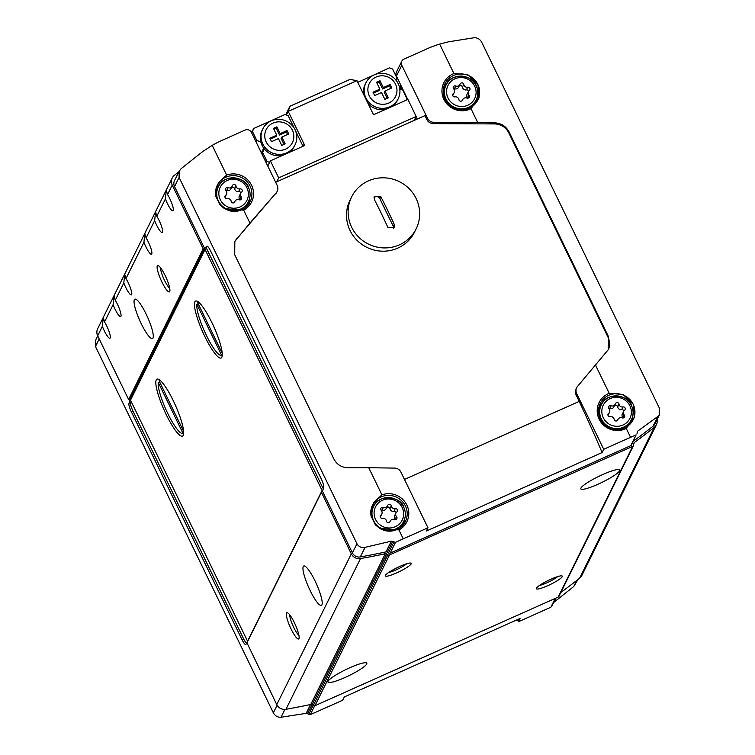 <?xml version="1.0" encoding="UTF-8"?>
<svg xmlns="http://www.w3.org/2000/svg" width="755" height="755" viewBox="0 0 755 755"><rect width="100%" height="100%" fill="white"/><g stroke="black" fill="none" stroke-linecap="round" stroke-linejoin="round"><path stroke-width="1.13" d="M167.553 194.545L166.27 190.175L165.392 198.914A10.796 2.123 65.9 0 0 172.942 210.853A10.796 2.123 65.9 0 0 169.743 198.546A10.796 2.123 65.9 0 0 167.553 194.545L172.234 185.069A8.399 8.126 -153.7 0 1 174.405 175.292A671.941 650.244 -153.7 0 1 178.859 171.8M130.115 399.895L204.662 249.159L205.058 249.433L322.102 490.486L247.555 641.221L130.511 400.169L128.624 399.518L97.688 335.815A8.399 8.126 -153.7 0 1 97.678 328.727L172.225 177.991M104.539 321.97L103.246 317.6L102.378 326.339A10.796 2.123 65.9 0 0 109.928 338.268A10.796 2.123 65.9 0 0 106.729 325.971A10.796 2.123 65.9 0 0 104.539 321.97L113.099 304.652L113.977 295.913L115.26 300.273A10.796 2.123 65.9 0 1 117.459 304.284A10.796 2.123 65.9 0 1 120.658 316.581A10.796 2.123 65.9 0 1 113.099 304.652M125.991 278.586L124.698 274.225L123.829 282.965A10.796 2.123 -114.1 0 0 131.379 294.894A10.796 2.123 -114.1 0 0 128.18 282.596A10.796 2.123 -114.1 0 0 125.991 278.586L143.941 242.289L144.818 233.559M143.941 242.289A10.796 2.123 65.9 0 0 151.491 254.227A10.796 2.123 65.9 0 0 148.291 241.93A10.796 2.123 65.9 0 0 146.102 237.919L144.809 233.55M156.823 216.232L155.539 211.862L154.662 220.602A10.796 2.123 65.9 0 0 162.221 232.54A10.796 2.123 65.9 0 0 159.022 220.234A10.796 2.123 65.9 0 0 156.823 216.232L165.392 198.914M196.913 304.397L221.564 355.161A28.794 5.662 -114.1 0 1 221.385 355.256A28.794 5.662 -114.1 0 1 206.2 335.012A28.794 5.662 -114.1 0 1 196.913 304.397L198.225 303.812M158.295 382.483L182.946 433.238A28.794 5.662 -114.1 0 1 182.767 433.342A28.794 5.662 -114.1 0 1 167.582 413.089A28.794 5.662 -114.1 0 1 158.295 382.483L159.607 381.898M657.048 419.582A8.399 8.126 -153.7 0 1 654.217 427.396A671.941 650.244 -153.7 0 1 634.379 442.496A1.68 1.623 -153.7 0 0 633.728 443.647L633.624 445.035A1.68 1.623 -153.7 0 1 632.69 446.365L389.505 554.963A1.68 1.623 -153.7 0 1 387.843 554.802L386.664 553.991A1.68 1.623 -153.7 0 0 385.333 553.717A671.941 650.244 -153.7 0 1 360.512 558.558A8.399 8.126 -153.7 0 1 351.311 553.859L321.413 492.288L322.102 490.486M656.397 424.697L581.85 575.442A8.399 8.126 -153.7 0 1 579.67 578.132A671.941 650.244 -153.7 0 1 560.823 592.505M622.148 417.826A1.897 1.831 26.3 0 0 624.215 414.91A3.322 3.209 26.3 0 1 624.574 410.229A1.897 1.831 26.3 0 0 622.988 406.954A3.322 3.209 26.3 0 1 619.024 404.208A1.897 1.831 26.3 0 0 615.363 403.84A3.322 3.209 26.3 0 1 611.04 405.775A1.897 1.831 26.3 0 0 608.983 408.691A3.322 3.209 26.3 0 1 608.624 413.363A1.897 1.831 26.3 0 0 610.21 416.647A3.322 3.209 26.3 0 1 614.174 419.393A1.897 1.831 26.3 0 0 617.835 419.752A3.322 3.209 26.3 0 1 622.148 417.826M466.883 98.056A1.897 1.831 26.3 0 0 468.949 95.139A3.322 3.209 26.3 0 1 469.308 90.468A1.897 1.831 26.3 0 0 467.713 87.184A3.322 3.209 26.3 0 1 463.749 84.437A1.897 1.831 26.3 0 0 460.097 84.079A3.322 3.209 26.3 0 1 455.775 86.004A1.897 1.831 26.3 0 0 453.708 88.92A3.322 3.209 26.3 0 1 453.349 93.601A1.897 1.831 26.3 0 0 454.944 96.876A3.322 3.209 26.3 0 1 458.908 99.622A1.897 1.831 26.3 0 0 462.56 99.99A3.322 3.209 26.3 0 1 466.883 98.056M394.421 519.525A1.897 1.831 26.3 0 0 396.488 516.609A3.322 3.209 26.3 0 1 396.847 511.928A1.897 1.831 26.3 0 0 395.252 508.653A3.322 3.209 26.3 0 1 391.288 505.907A1.897 1.831 26.3 0 0 387.636 505.548A3.322 3.209 26.3 0 1 383.314 507.473A1.897 1.831 26.3 0 0 381.247 510.389A3.322 3.209 26.3 0 1 380.888 515.07A1.897 1.831 26.3 0 0 382.483 518.345A3.322 3.209 26.3 0 1 386.447 521.092A1.897 1.831 26.3 0 0 390.099 521.45A3.322 3.209 26.3 0 1 394.421 519.525M239.156 199.764A1.897 1.831 26.3 0 0 241.222 196.847A3.322 3.209 26.3 0 1 241.572 192.166A1.897 1.831 26.3 0 0 239.986 188.892A3.322 3.209 26.3 0 1 236.022 186.145A1.897 1.831 26.3 0 0 232.361 185.777A3.322 3.209 26.3 0 1 228.048 187.712A1.897 1.831 26.3 0 0 225.981 190.628A3.322 3.209 26.3 0 1 225.622 195.3A1.897 1.831 26.3 0 0 227.217 198.584A3.322 3.209 26.3 0 1 231.181 201.33A1.897 1.831 26.3 0 0 234.833 201.689A3.322 3.209 26.3 0 1 239.156 199.764M470.978 108.663L479.066 97.886L477.915 84.409L467.836 74.726L453.934 73.546A19.79 19.149 26.3 0 0 443.883 99.405A19.79 19.149 26.3 0 0 470.978 108.663L477.717 122.537L495.11 122.848C501.414 123.32 506.095 126.396 509.144 132.078L608.426 336.541L608.539 349.367L577.547 386.4A6.955 6.738 -153.7 0 0 576.678 393.6L603.726 449.291L602.112 452.547A287.976 56.653 -114.1 0 0 579.198 401.405L576.037 394.903A6.955 6.738 -153.7 0 1 576.027 389.033L576.669 387.73M626.254 428.434L634.332 417.647L633.19 404.18L623.101 394.497L609.2 393.317A19.79 19.149 26.3 0 0 599.149 419.167A19.79 19.149 26.3 0 0 626.254 428.434L630.567 437.305L603.726 449.291M636.125 434.852L630.774 445.658A1.68 1.623 -153.7 0 0 631.558 444.912L636.125 434.852A129.586 20.423 154.1 0 0 630.567 437.305M637.154 432.2L637.786 431.058L637.05 433.54M637.135 432.37L637.786 431.058L657.86 416.467L659.644 414.344L659.54 408.464L481.671 42.157C479.878 39.062 477.311 37.59 473.97 37.75L448.413 41.846L439.627 44.083L453.934 73.546M553.604 602.547L573.762 586.512L577.99 579.462M97.716 335.871L95.356 340.647L95.47 346.507L273.338 712.824C275.131 715.966 277.698 717.448 281.03 717.25L306.171 713.343L310.296 714.626A129.586 20.423 -25.9 0 0 317.987 711.248L342.676 700.215L344.289 696.959L520.063 618.458L518.449 621.724L543.138 610.691A129.586 20.423 -25.9 0 0 550.895 607.18L551.848 605.831M395.507 542.335L391.326 541.156L365.043 547.356C361.475 548.036 358.785 546.828 356.955 543.742L179.086 177.425L179.18 171.149L181.153 168.639L202.585 151.661L212.212 145.356L226.642 175.084L218.44 182.597L215.486 193.346L215.741 196.13L220.064 205.011L224.518 208.663L243.667 210.154L249.943 223.074L234.843 241.421L234.711 254.728L333.993 459.191C337.041 464.759 341.779 467.609 348.215 467.723L368.742 467.713L381.917 494.846L373.716 502.358L370.752 513.107L371.016 515.891L375.329 524.782L379.784 528.424L398.942 529.916L403.264 538.815A129.586 20.423 154.1 0 0 395.507 542.335L390.175 553.113A1.68 1.623 -153.7 0 1 388.504 552.943L387.362 552.15A1.68 1.623 -153.7 0 0 386.022 551.877A671.941 650.244 -153.7 0 1 360.305 556.935A7.201 6.965 -153.7 0 1 352.415 552.905L322.583 491.467L323.697 486.899A7.201 1.416 -114.1 0 0 321.337 479.048L210.654 251.104A7.201 1.416 -114.1 0 0 206.917 246.158A7.201 1.416 -114.1 0 0 206.823 246.215L204.577 248.442L174.547 186.598A7.201 6.965 -153.7 0 1 174.537 180.53L179.124 171.262M517.439 619.638L518.449 621.724M368.742 467.713L394.601 468.1A6.955 6.738 -153.7 0 1 400.905 472.092L427.953 527.792L426.339 531.048L602.112 452.547M427.953 527.792L403.264 538.815M630.774 445.658L390.175 553.113M608.388 349.669A15.496 14.996 -153.7 0 0 608.058 337.287L508.776 132.823A15.496 14.996 -153.7 0 0 494.582 123.933L433.276 123.622L433.917 122.319A6.955 6.738 -153.7 0 1 427.547 118.327L401.792 65.279A4.804 4.643 -153.7 0 1 404.01 59.098L427.255 48.716A110.39 106.823 -153.7 0 1 439.627 44.083M433.917 122.319L477.717 122.537M249.943 223.074L276.283 192.723A6.955 6.738 -153.7 0 0 277.198 185.466L251.443 132.427A4.804 4.643 -153.7 0 0 245.073 130.077L221.828 140.458A110.39 106.823 -153.7 0 0 212.212 145.356M234.758 241.581A15.496 14.996 -153.7 0 1 236.428 239.212L276.283 192.723M211.834 322.489A31.2 6.134 -114.1 0 0 195.63 301.056A31.2 6.134 -114.1 0 0 202.746 332.04A31.2 6.134 -114.1 0 0 221.073 358.03A31.2 6.134 -114.1 0 0 211.834 322.489M173.225 400.575A31.2 6.134 -114.1 0 0 157.012 379.133A31.2 6.134 -114.1 0 0 164.128 410.125A31.2 6.134 -114.1 0 0 182.455 436.107A31.2 6.134 -114.1 0 0 173.225 400.575M633.464 445.62L558.917 596.356A1.68 1.623 -153.7 0 1 558.143 597.101L314.958 705.708A1.68 1.623 -153.7 0 1 313.297 705.538L312.117 704.726L386.664 553.991M349.782 667.76A21.602 3.407 154.1 0 0 327.944 682.076A21.602 3.407 154.1 0 0 348.857 675.706A21.602 3.407 154.1 0 0 366.798 663.211A21.602 3.407 154.1 0 0 349.782 667.76M399.933 566.363A14.402 2.265 154.1 0 0 385.38 575.499A14.402 2.265 154.1 0 0 399.31 571.658A14.402 2.265 154.1 0 0 410.947 563.079A14.402 2.265 154.1 0 0 399.933 566.363M602.688 474.546A21.602 3.407 154.1 0 0 580.84 488.863A21.602 3.407 154.1 0 0 601.754 482.492A21.602 3.407 154.1 0 0 619.704 469.997A21.602 3.407 154.1 0 0 602.688 474.546M550.933 579.198A14.402 2.265 154.1 0 0 536.38 588.334A14.402 2.265 154.1 0 0 550.31 584.493A14.402 2.265 154.1 0 0 561.947 575.914A14.402 2.265 154.1 0 0 550.933 579.198M321.385 491.949L246.866 642.628L276.764 704.604A8.399 8.126 -153.7 0 0 285.966 709.294A671.941 650.244 -153.7 0 0 310.786 704.453A1.68 1.623 -153.7 0 1 312.117 704.726M314.986 580.84A21.602 4.247 -114.1 0 0 303.765 566.005A21.602 4.247 -114.1 0 0 308.701 587.456A21.602 4.247 -114.1 0 0 321.385 605.444A21.602 4.247 -114.1 0 0 314.986 580.84M294.337 622.592A14.402 2.831 -114.1 0 0 287.495 612.739A14.402 2.831 -114.1 0 0 290.147 626.999A14.402 2.831 -114.1 0 0 298.999 638.494A14.402 2.831 -114.1 0 0 294.337 622.592M129.86 399.867L128.916 403.746A7.201 1.416 -114.1 0 0 131.276 411.607L241.959 639.551A7.201 1.416 -114.1 0 0 245.705 644.496A7.201 1.416 -114.1 0 0 245.79 644.43L246.979 643.26M204.662 249.159L203.171 248.773L172.234 185.069M146.083 313.995A21.602 4.247 -114.1 0 0 134.862 299.15A21.602 4.247 -114.1 0 0 139.798 320.601A21.602 4.247 -114.1 0 0 152.482 338.589A21.602 4.247 -114.1 0 0 146.083 313.995M165.128 275.49A14.402 2.831 -114.1 0 0 158.286 265.637A14.402 2.831 -114.1 0 0 160.928 279.897A14.402 2.831 -114.1 0 0 169.79 291.392A14.402 2.831 -114.1 0 0 165.128 275.49M659.606 414.41L654.925 423.885A7.201 6.965 -153.7 0 1 653.047 426.197A671.941 650.244 -153.7 0 1 633.436 441.118M207.559 246.375L206.2 247.716L323.244 488.759M206.2 247.716L204.577 248.442M417.27 119.045L416.099 116.638M407.766 99.481L396.422 76.123A4.804 4.643 -153.7 0 1 396.422 72.084L401.783 61.24M433.276 123.622A6.955 6.738 -153.7 0 1 426.896 119.63L424.952 115.619L275.66 182.285M277.208 191.336L276.566 192.638A6.955 6.738 -153.7 0 1 275.641 194.016M416.156 228.831L414.552 232.078A35.995 34.834 -153.7 0 1 382.332 251.179A35.995 34.834 -153.7 0 1 350.056 230.511A35.995 34.834 -153.7 0 1 350.018 200.169L351.622 196.913A35.995 34.834 26.3 0 0 361.664 239.76A35.995 34.834 26.3 0 0 406.266 240.788A35.995 34.834 26.3 0 0 416.156 228.831A35.995 34.834 26.3 0 0 416.118 198.48A35.995 34.834 26.3 0 0 383.842 177.812A35.995 34.834 26.3 0 0 351.622 196.913M404.472 479.434L579.198 401.405M130.993 401.169L130.54 403.019A7.201 1.416 -114.1 0 0 132.899 410.88L243.591 638.824A7.201 1.416 -114.1 0 0 246.677 643.553M400.518 527.405A16.799 16.261 26.3 0 0 401.783 525.282L403.708 521.384C405.907 516.684 405.907 511.937 403.698 507.143C401.688 496.677 377.934 493.449 373.593 506.492A16.799 16.261 26.3 0 0 381.445 528.509A16.799 16.261 26.3 0 0 403.708 521.384A16.799 16.261 26.3 0 0 403.689 507.218A16.799 16.261 26.3 0 0 388.636 497.573A16.799 16.261 26.3 0 0 373.593 506.492L371.668 510.389A16.799 16.261 26.3 0 0 370.752 512.673M245.252 207.634A16.799 16.261 26.3 0 0 246.517 205.511L248.442 201.613C250.641 196.913 250.632 192.176 248.433 187.382C246.413 176.915 222.668 173.678 218.327 186.721A16.799 16.261 26.3 0 0 226.179 208.739A16.799 16.261 26.3 0 0 248.442 201.613A16.799 16.261 26.3 0 0 248.423 187.448A16.799 16.261 26.3 0 0 233.361 177.812A16.799 16.261 26.3 0 0 218.327 186.721L216.402 190.619A16.799 16.261 26.3 0 0 215.486 192.903M628.245 425.697A16.799 16.261 26.3 0 0 629.51 423.583L631.444 419.676C633.634 414.976 633.634 410.239 631.435 405.444C629.415 394.978 605.661 391.741 601.329 404.784A16.799 16.261 26.3 0 0 609.181 426.801A16.799 16.261 26.3 0 0 631.444 419.676A16.799 16.261 26.3 0 0 631.425 405.52A16.799 16.261 26.3 0 0 616.363 395.875A16.799 16.261 26.3 0 0 601.329 404.784L599.394 408.691A16.799 16.261 26.3 0 0 598.479 410.975M472.979 105.936A16.799 16.261 26.3 0 0 474.244 103.812L476.169 99.915C478.368 95.215 478.368 90.468 476.16 85.683C474.14 75.207 450.395 71.98 446.054 85.022A16.799 16.261 26.3 0 0 453.906 107.04A16.799 16.261 26.3 0 0 476.169 99.915A16.799 16.261 26.3 0 0 476.15 85.749A16.799 16.261 26.3 0 0 461.088 76.104A16.799 16.261 26.3 0 0 446.054 85.022L444.129 88.92A16.799 16.261 26.3 0 0 443.213 91.213M224.999 197.234A3.322 3.209 26.3 0 0 225.179 196.923L226.519 194.214M232.2 186.192L230.86 188.901A3.322 3.209 26.3 0 1 226.708 190.42A1.897 1.831 26.3 0 0 225.736 190.298M240.854 192.95A1.897 1.831 26.3 0 0 238.646 191.6A3.322 3.209 26.3 0 1 234.682 188.854A1.897 1.831 26.3 0 0 231.351 187.901M240.675 193.261L239.335 195.97A3.322 3.209 26.3 0 0 239.873 199.556L241.222 196.847M380.275 516.996A3.322 3.209 26.3 0 0 380.445 516.684L381.785 513.976M387.466 505.954L386.126 508.672A3.322 3.209 26.3 0 1 381.973 510.182A1.897 1.831 26.3 0 0 381.011 510.059M396.13 512.711A1.897 1.831 26.3 0 0 393.912 511.362A3.322 3.209 26.3 0 1 389.948 508.615A1.897 1.831 26.3 0 0 386.626 507.671M395.95 513.023L394.61 515.731A3.322 3.209 26.3 0 0 395.148 519.317L396.488 516.609M452.726 95.536A3.322 3.209 26.3 0 0 452.906 95.224L454.246 92.506M459.927 84.494L458.587 87.203A3.322 3.209 26.3 0 1 454.434 88.722A1.897 1.831 26.3 0 0 453.472 88.599M468.591 91.242A1.897 1.831 26.3 0 0 466.373 89.902A3.322 3.209 26.3 0 1 462.409 87.155A1.897 1.831 26.3 0 0 459.078 86.202M468.411 91.553L467.071 94.271A3.322 3.209 26.3 0 0 467.609 97.857L468.949 95.139M608.001 415.297A3.322 3.209 26.3 0 0 608.181 414.986L609.521 412.277M615.193 404.255L613.853 406.964A3.322 3.209 26.3 0 1 609.7 408.483A1.897 1.831 26.3 0 0 608.738 408.361M623.856 411.013A1.897 1.831 26.3 0 0 621.639 409.663A3.322 3.209 26.3 0 1 617.684 406.917A1.897 1.831 26.3 0 0 614.353 405.964M623.677 411.324L622.337 414.033A3.322 3.209 26.3 0 0 622.875 417.619L624.215 414.91M539.504 585.427A11.797 1.859 154.1 0 0 557.728 576.575M388.504 572.592A11.797 1.859 154.1 0 0 406.728 563.74M289.816 614.929A11.797 2.322 -114.1 0 0 292.94 625.753A11.797 2.322 -114.1 0 0 298.914 635.304M160.607 267.827A11.797 2.322 -114.1 0 0 163.722 278.652A11.797 2.322 -114.1 0 0 169.696 288.202M160.739 380.898A28.794 5.662 -114.1 0 0 159.286 380.756A28.794 5.662 -114.1 0 0 159.107 380.85L183.569 431.247M222.187 353.161L197.716 302.774A28.794 5.662 -114.1 0 1 197.895 302.67A28.794 5.662 -114.1 0 1 199.348 302.821M394.27 224.414A137.344 27.02 65.9 0 0 380.822 196.696L374.338 196.621L374.376 199.575A137.344 27.02 -114.1 0 1 387.834 227.293L394.242 227.519L394.27 224.414L393.308 226.368A3.596 3.482 -153.7 0 1 393.629 228.387M374.027 197.621A3.596 3.482 -153.7 0 1 379.85 198.659L393.308 226.368M400.405 84.334A17.997 17.422 -153.7 0 0 400.905 88.911L399.706 88.467M395.337 74.726L395.969 74.443M407.502 98.933A17.997 17.422 -153.7 0 1 406.841 98.405M400.905 88.911A17.997 17.422 26.3 0 0 401.028 89.383M401.339 86.259A17.997 17.422 26.3 0 0 402.368 89.873M404.708 94.007A17.997 17.422 26.3 0 0 405.69 95.196M263.712 148.131L261.372 152.869M294.299 128.303L288.174 115.675L284.984 114.505L253.623 128.51L252.51 131.596L256.813 140.468L260.843 141.949A17.997 17.422 26.3 0 1 262.098 130.294L262.797 128.879A17.997 17.422 -153.7 0 1 286.645 121.253A17.997 17.422 -153.7 0 1 295.063 144.837A17.997 17.422 -153.7 0 1 278.954 154.388A17.997 17.422 -153.7 0 1 262.815 144.054A17.997 17.422 -153.7 0 1 262.797 128.879M256.813 140.468L256.077 141.959M282.615 155.379A17.997 17.422 26.3 0 1 264.108 148.66L262.693 152.576L266.996 161.447L266.26 162.938M262.693 152.576L261.957 154.067M406.69 99.971L407.077 98.886L402.774 90.024L399.773 88.92M396.045 80.257L396.894 77.916L392.581 69.045L389.401 67.874L357.785 82.38M416.175 116.478L407.898 99.424L374.81 114.203A1.444 1.397 26.3 0 1 372.894 113.495L356.955 80.672L350.056 79.407L289.901 106.276L288.212 111.372L304.152 144.205A1.444 1.397 26.3 0 1 303.482 146.055L270.394 160.834L278.68 177.887L416.175 116.478L414.24 120.404M278.68 177.887L276.745 181.804M289.901 106.276L285.701 114.76M356.955 80.672L288.212 111.372L286.4 115.024M270.394 160.834L267.789 166.1M302.274 146.593L302.661 145.517L295.658 131.087M358.03 81.88L357.823 82.455M365.92 82.833A17.997 17.422 -153.7 0 1 389.769 75.198A17.997 17.422 -153.7 0 1 398.187 98.782A17.997 17.422 -153.7 0 1 382.077 108.333A17.997 17.422 -153.7 0 1 365.939 98.008A17.997 17.422 -153.7 0 1 365.92 82.833L365.222 84.239A17.997 17.422 26.3 0 0 363.693 94.545M368.129 103.69A17.997 17.422 26.3 0 0 385.739 109.324M392.185 106.446A17.997 17.422 26.3 0 0 397.489 100.198L398.187 98.782M252.51 131.596L251.774 133.097M253.623 128.51L251.566 132.672M266.996 161.447L269.62 162.41M289.061 152.501A17.997 17.422 26.3 0 0 294.365 146.253L295.063 144.837M369.318 95.904A14.638 14.166 -153.7 0 1 383.512 75.859A14.638 14.166 -153.7 0 1 394.45 98.386A14.638 14.166 -153.7 0 1 369.318 95.904M388.287 97.81L384.974 90.987L391.845 87.92L390.193 84.503L383.314 87.58L380.001 80.757L376.566 82.286L379.878 89.109L373.008 92.186L374.659 95.592L381.539 92.525L384.852 99.349L388.287 97.81M264.108 148.66A17.997 17.422 -153.7 0 1 262.117 145.47A17.997 17.422 -153.7 0 1 260.843 141.949M266.194 141.959A14.638 14.166 -153.7 0 1 280.388 121.914A14.638 14.166 -153.7 0 1 291.326 144.441A14.638 14.166 -153.7 0 1 266.194 141.959M285.163 143.865L281.851 137.042L288.721 133.975L287.07 130.558L280.19 133.626L276.877 126.812L273.442 128.341L276.755 135.164L269.884 138.231L271.536 141.647L278.416 138.58L281.728 145.394L285.163 143.865M387.145 98.32L384.276 92.393L384.974 90.987M390.712 88.42L389.495 85.919L390.193 84.503M389.495 85.919L382.615 88.986L383.314 87.58M382.615 88.986L379.303 82.163L380.001 80.757M379.303 82.163L377.009 83.192M373.442 93.082L379.18 90.525L379.878 89.109M284.031 144.365L281.153 138.448L281.851 137.042M287.589 134.475L286.371 131.965L287.07 130.558M286.371 131.965L279.501 135.041L280.19 133.626M279.501 135.041L276.188 128.218L276.877 126.812M276.188 128.218L273.886 129.247M270.318 139.137L276.056 136.57L276.755 135.164M97.688 335.815L102.378 326.339M115.26 300.273L123.829 282.965M146.102 237.919L154.662 220.602M579.67 578.132L654.217 427.396M629.915 405.85A14.883 14.402 26.3 0 0 604.377 403.33A14.883 14.402 26.3 0 0 615.495 426.216A14.883 14.402 26.3 0 0 629.915 405.85M474.65 86.089A14.883 14.402 26.3 0 0 449.112 83.56A14.883 14.402 26.3 0 0 460.229 106.455A14.883 14.402 26.3 0 0 474.65 86.089M402.189 507.549A14.883 14.402 26.3 0 0 376.651 505.029A14.883 14.402 26.3 0 0 387.768 527.924A14.883 14.402 26.3 0 0 402.189 507.549M246.923 187.787A14.883 14.402 26.3 0 0 221.385 185.258A14.883 14.402 26.3 0 0 232.493 208.154A14.883 14.402 26.3 0 0 246.923 187.787M595.553 365.212L609.2 393.317M550.895 607.18L555.236 598.394M310.296 714.626L314.656 705.802M494.582 123.933L495.11 122.848M307.502 713.635L311.957 704.623M308.644 714.438L313.108 705.415M398.942 529.916A19.79 19.149 26.3 0 0 406.851 505.048A19.79 19.149 26.3 0 0 381.917 494.846M243.667 210.154A19.79 19.149 26.3 0 0 251.585 185.277A19.79 19.149 26.3 0 0 226.642 175.084M392.675 541.41L387.362 552.15M393.827 542.194L388.504 552.943M236.428 239.212L236.928 238.212M130.511 400.169L205.058 249.433M356.955 543.742L352.415 552.905M179.086 177.425L174.547 186.598M633.719 443.827L634.379 442.496M558.143 597.101L632.69 446.365M314.958 705.708L389.505 554.963M313.297 705.538L387.843 554.802M310.786 704.453L385.333 553.717M285.966 709.294L360.512 558.558M276.764 704.604L351.311 553.859M246.866 643.024L321.413 492.288M95.47 346.507L99.207 338.938M273.338 712.824L277.094 705.217M129.02 399.791L203.567 249.046M128.624 399.518L203.171 248.773M573.762 586.512L576.792 580.397M306.171 713.343L310.541 704.509M281.03 717.25L284.899 709.417M657.86 416.467L653.047 426.197M391.326 541.156L386.022 551.877M365.043 547.356L360.305 556.935M426.896 119.63L427.547 118.327M401.792 65.279L396.422 76.123M508.776 132.823L509.144 132.078M608.058 337.287L608.426 336.541M576.037 394.903L576.678 393.6M130.54 403.019L128.916 403.746M132.899 410.88L131.276 411.607M243.591 638.824L241.959 639.551M383.54 530.199A18.347 17.761 26.3 0 0 404.859 522.46A18.347 17.761 26.3 0 0 405.407 505.944A18.347 17.761 26.3 0 0 388.344 495.403A18.347 17.761 26.3 0 0 372.036 506.227A18.347 17.761 26.3 0 0 370.828 511.088M375.178 503.934A18.026 17.441 26.3 0 0 371.29 508.483M403.529 524.423A18.026 17.441 26.3 0 0 404.784 518.581M228.274 210.428A18.347 17.761 26.3 0 0 249.594 202.699A18.347 17.761 26.3 0 0 250.141 186.174A18.347 17.761 26.3 0 0 233.078 175.632A18.347 17.761 26.3 0 0 216.77 186.466A18.347 17.761 26.3 0 0 215.562 191.317M219.903 184.173A18.026 17.441 26.3 0 0 216.024 188.712M248.253 204.662A18.026 17.441 26.3 0 0 249.509 198.81M633.134 404.236A18.347 17.761 26.3 0 0 616.071 393.704A18.347 17.761 26.3 0 0 599.772 404.529A18.347 17.761 26.3 0 0 608.832 427.49A18.347 17.761 26.3 0 0 632.596 420.761A18.347 17.761 26.3 0 0 633.134 404.236M602.905 402.236A18.026 17.441 26.3 0 0 599.017 406.785M631.255 422.724A18.026 17.441 26.3 0 0 632.511 416.873M477.868 84.475A18.347 17.761 26.3 0 0 460.805 73.933A18.347 17.761 26.3 0 0 444.497 84.758A18.347 17.761 26.3 0 0 453.566 107.729A18.347 17.761 26.3 0 0 477.32 100.991A18.347 17.761 26.3 0 0 477.868 84.475M447.63 82.474A18.026 17.441 26.3 0 0 443.751 87.014M475.99 102.954A18.026 17.441 26.3 0 0 477.245 97.112M224.924 196.715L225.622 195.3M226.708 190.42L228.048 187.712M234.682 188.854L236.022 186.145M238.646 191.6L239.986 188.892M380.199 516.477L380.888 515.07M381.973 510.182L383.314 507.473M389.948 508.615L391.288 505.907M393.912 511.362L395.252 508.653M452.66 95.007L453.349 93.601M454.434 88.722L455.775 86.004M462.409 87.155L463.749 84.437M466.373 89.902L467.713 87.184M607.926 414.778L608.624 413.363M609.7 408.483L611.04 405.775M617.684 406.917L619.024 404.208M621.639 409.663L622.988 406.954M380.822 196.696L379.85 198.659M304.152 144.205L303.161 146.196M246.866 642.628L321.413 491.883M551.688 606.416L555.765 598.158M370.79 511.55L372.036 506.227M404.859 522.46C402.5 528.104 391.609 534.776 379.784 528.434M215.524 191.789L216.77 186.466M249.594 202.699C247.225 208.342 236.343 215.005 224.518 208.663M599.772 404.529C595.572 415.599 603.028 425.829 610.087 428.009C619.61 431.096 627.112 428.67 632.596 420.761M444.497 84.758C440.297 95.828 447.762 106.068 454.821 108.248C464.334 111.325 471.837 108.909 477.32 100.991M234.503 202.274L235.003 201.274M389.778 522.045L390.269 521.044M462.239 100.575L462.73 99.575M617.505 420.346L618.005 419.336M160.145 380.369L159.286 380.756M198.763 302.283L197.895 302.67"/></g></svg>
